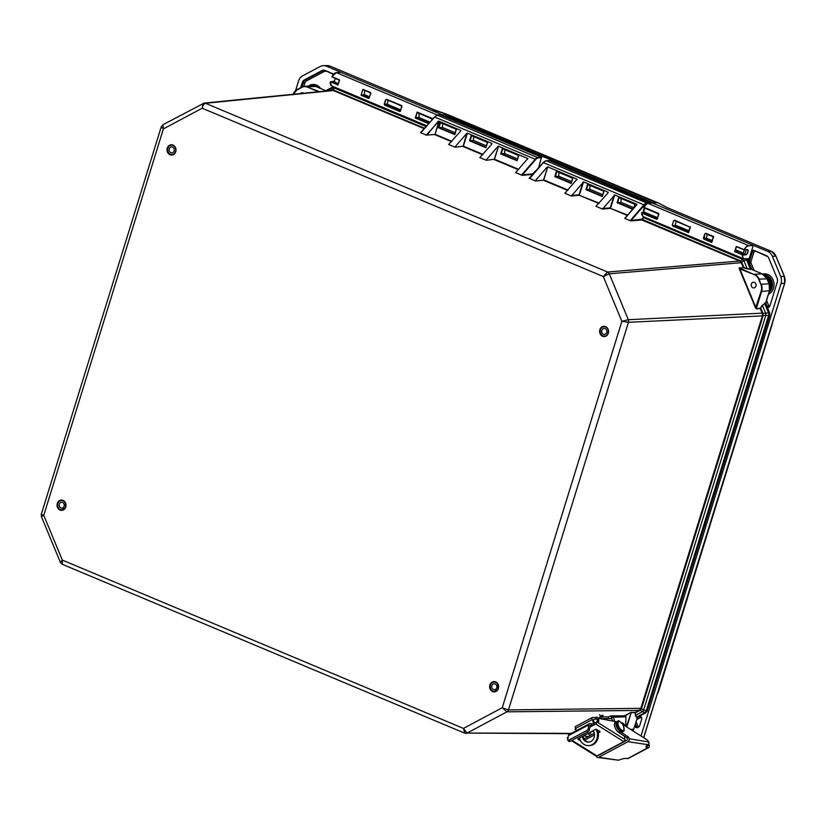 <?xml version="1.0" encoding="UTF-8"?>
<svg xmlns="http://www.w3.org/2000/svg" width="826" height="826" viewBox="0 0 826 826"><rect width="100%" height="100%" fill="white"/><g stroke="black" fill="none" stroke-linecap="round" stroke-linejoin="round"><path stroke-width="1.24" d="M650.258 202.866L646.995 203.372M650.434 203.279L549.455 160.564L650.145 202.783M440.661 115L541.484 157.188L538.49 167.998M538.624 167.833L541.546 157.198L441.084 115.062M637.465 717.195L633.687 729.317A9.468 8.26 87.2 0 1 633.026 730.948M637.713 717.02L636.412 717.298L635.173 712.353L631.27 712.508L635.504 712.735L640.15 710.236L641.585 708.316L763.038 315.986L762.842 313.126L760.767 308.108L760.188 308.181L764.618 303.462L768.51 312.837L762.295 313.55L762.47 315.387L768.634 315.439L646.242 710.835L640.728 708.687L639.572 709.999A1.136 0.578 -124.9 0 1 640.15 710.236L642.483 711.63A3.407 1.146 -59.1 0 0 643.557 710.277L765.857 315.191A3.407 0.785 -92.7 0 0 765.774 313.353L762.274 305.248L760.529 307.871M765.702 303.472L769.564 312.786L769.687 315.398L647.274 710.825L645.756 712.735L636.588 717.082L644.714 712.755A3.407 2.943 -90.7 0 0 646.242 710.835L647.388 710.783L645.839 712.714L642.483 711.63L635.318 715.388L636.412 717.298M765.681 302.935L762.274 305.248M751.836 269.503L762.233 273.86A9.468 8.26 87.2 0 1 766.931 278.775L769.027 283.814A9.468 8.26 87.2 0 1 769.357 291.051L765.64 303.059L764.608 303.173M751.577 269.359L743.989 267.665L739.435 267.913L743.989 267.665L741.748 262.307L740.117 260.706L641.833 219.241L631.126 220.408L644.28 205.23L643.929 204.838L630.775 220.026L630.888 220.934L624.9 218.456L636.134 205.22M558.975 172.438L558.603 176.175L571.54 181.586L558.789 176.227L554.783 176.578L571.179 183.455L572.645 178.168L571.096 183.021M568.02 190.073L543.735 179.882L547.752 166.883L577.044 179.18L576.806 179.944M571.179 183.455L572.79 178.23L556.404 171.354L554.783 176.578M504.345 153.368L517.468 158.881L504.707 153.533L500.701 153.884L517.097 160.76L518.563 155.474M518.8 169.413L494.516 159.222L498.532 146.233L527.814 158.52L527.587 159.284M517.097 160.76L518.718 155.536L502.322 148.659L500.701 153.884M599.17 203.144L579.274 195.277L583.579 181.926L571.385 195.999L564.839 193.253L577.044 179.18M547.752 166.883L543.446 180.244L535.558 180.966L529.084 178.209L530.209 177.817L543.363 162.639L530.075 177.786M535.568 180.46L547.163 167.089M627.605 215.07L610.424 208.348L614.73 194.998L602.536 209.071L595.99 206.324L607.957 193.016M583.579 181.926L608.194 192.251M602.33 196.526L603.951 191.312L587.554 184.425L585.933 189.65L602.33 196.526L603.796 191.24M437.253 115.248L437.553 115.206A7.197 3.252 -67.2 0 0 434.703 117.044L420.599 132.635L434.703 117.044L535.269 159.242L522.115 174.42L522.228 175.339L515.62 172.603L527.814 158.52M486.338 160.306L494.516 159.222L486.338 160.306L479.792 157.559L491.759 144.251M455.178 147.234L463.355 146.15L455.178 147.234L448.642 144.488L460.598 131.179M451.822 141.308L435.075 134.277L438.812 121.174L426.268 135.103L434.466 134.514L451.512 141.669M426.268 135.103L420.599 132.635M614.73 194.998L636.753 204.239M743.545 258.734L740.643 260.995A1.136 0.619 125.4 0 1 740.024 261.253L741.139 262.554L743.937 260.706A3.407 1.146 -126.2 0 0 742.739 259.457L643.258 217.486L641.833 219.241M589.578 189.133L602.701 194.647L589.94 189.299L585.933 189.65M621.276 198.581L620.904 202.329L633.852 207.729L621.09 202.37L617.094 202.721L632.644 209.257M634.12 207.553L635.101 204.383L618.705 197.497L617.094 202.721M602.701 194.657L589.754 189.247L590.125 185.509M482.973 154.379L463.355 146.15L467.382 133.162L466.783 133.358L463.066 146.512L482.663 154.741M467.382 133.162L491.997 143.487M485.946 147.689L487.557 142.464L471.171 135.588L469.55 140.812L485.946 147.689L487.412 142.402L485.864 147.255M498.532 146.233L494.216 159.594L518.491 169.774M486.349 159.8L497.944 146.429M435.075 134.277L438.843 122.083M438.379 121.133L426.877 135.206M438.812 121.174L460.836 130.415M455.198 146.729L466.783 133.358M442.395 127.39L455.157 132.738L442.395 127.38L438.399 127.741L454.785 134.617L456.251 129.331M454.785 134.617L456.406 129.393L440.01 122.516L438.399 127.741M473.742 136.662L473.37 140.41L486.308 145.81L473.546 140.451L469.55 140.812M442.395 127.38L442.581 123.59M517.458 158.891L504.521 153.481L504.892 149.743M334.685 87.153L334.034 87.938L426.175 126.605M760.188 308.181L756.317 308.893L760.199 308.47L762.295 313.55M762.47 315.387L763.038 315.986M762.842 313.126L628.328 319.703L621.864 321.314L628.441 322.316L762.377 315.883L640.728 708.687M639.572 709.999L635.008 712.57M331.474 90.395A1.136 0.609 66.5 0 0 331.577 90.179L331.061 90.437M630.888 220.934L641.73 219.943L739.631 261.037L607.595 272.033L205.457 103.281C203.96 103.694 202.876 105.346 202.194 108.227L203.186 103.384A3.407 2.974 84.3 0 1 205.457 103.281L333.343 90.54L331.236 90.54L333.208 90.024L331.577 90.179L332.434 88.01A3.407 2.013 21.6 0 1 334.034 87.938L333.343 90.54L424.347 128.722M740.117 260.706L740.024 261.253M741.139 262.554L743.452 267.82M162.98 124.705L163.372 128.908L161.235 126.822L162.98 124.705L204.167 103.085L331.329 90.509M327.148 90.829L332.434 88.01L333.446 86.637M571.241 733.374L467.134 733.034L463.427 728.418L62.322 560.09L62.322 564.303L60.391 562.372L62.322 560.09L43.757 515.331L41.403 516.591L41.3 514.278L43.757 515.331L163.372 128.908L202.194 108.227L603.3 276.555L609.289 273.809L741.913 262.647M303.565 93.183A2.881 2.509 -92.8 0 0 300.602 93.472M641.585 708.316L508.465 709.906L628.441 322.316A3.407 2.932 87.3 0 0 628.328 319.703L609.289 273.809A3.407 2.943 -94.8 0 0 607.595 272.033L603.3 276.555L621.864 321.314L502.249 707.727L506.947 711.826L639.861 710.412M743.958 267.913L747.169 268.822L743.937 260.706L746.559 259.891A3.407 2.943 -94.8 0 0 745.909 258.868M463.427 728.418L464.862 733.137A3.407 2.974 -89.8 0 0 467.134 733.034L506.947 711.826A3.407 2.943 89.3 0 0 508.465 709.906L502.249 707.727L463.427 728.418M752.858 287.768A2.881 2.509 87.2 0 1 753.549 282.193A2.881 2.509 87.2 0 1 753.828 287.944A2.881 2.509 87.2 0 1 752.858 287.768M598.54 730.556L597.601 730.607A10.604 9.2 89.7 0 1 589.289 745.62L588.349 745.63A10.604 9.2 -90.3 0 0 596.64 730.576L596.093 729.203M592.479 731.031L593.873 732.001M625.096 715.987L630.238 712.745L624.466 715.812M626.345 726.704L631.27 712.508L626.789 726.983M769.109 290.773L761.624 291.423L756.306 308.604L739.435 267.913L754.2 274.604A9.086 7.93 87.2 0 1 758.712 279.312L759.197 279.147A9.468 8.26 -92.8 0 0 754.499 274.232L762.305 273.881L767.034 278.806L759.197 279.147L760.798 284.35A9.086 7.93 87.2 0 1 761.128 291.299L755.542 307.964L756.317 308.893M754.2 274.604L739.26 268.698L755.542 307.964M639.314 716.194A2.364 2.065 87.2 0 1 641.637 719.343L639.654 725.734A2.364 2.065 87.2 0 1 638.601 727.066L637.755 727.52A2.364 2.065 87.2 0 1 634.874 725.951A10.655 9.293 -92.8 0 0 634.853 725.858M748.325 261.326L751.268 251.806A2.364 2.065 87.2 0 1 753.911 250.402L766.425 255.657A4.729 4.13 87.2 0 1 768.769 258.115L777.152 278.321A4.729 4.13 87.2 0 1 777.318 281.945L769.894 305.93A2.364 2.065 87.2 0 1 767.426 307.396M300.716 87.597L302.264 82.59A4.729 4.13 87.2 0 1 304.381 79.926L321.903 70.592A4.729 4.13 87.2 0 1 323.585 70.148A4.729 4.13 87.2 0 1 325.062 70.447L333.735 74.082M313.271 85.894A9.468 8.26 -92.8 0 0 311.051 85.739A9.468 8.26 -92.8 0 0 309.543 86.028M769.595 290.535A9.468 8.26 -92.8 0 0 764.546 275.285M737.69 251.269L738.382 251.393M711.744 241.894L704.299 238.631L704.805 233.748L705.827 233.252L713.323 236.897L711.764 241.873M711.64 241.884L713.23 236.814M704.805 233.748L703.422 238.136L703.979 239.148L711.785 242.421L713.633 236.525L705.827 233.252M706.271 233.954L713.261 236.876M734.706 251.403L742.429 255.017A7.114 3.211 112.8 0 0 743.679 258.796A7.114 3.211 112.8 0 0 744.34 258.91L744.546 258.796A6.928 3.128 -67.2 0 1 742.688 255.007L745.764 254.862A2.788 1.26 112.8 0 0 747.933 252.178A2.788 1.26 112.8 0 0 747.385 249.638L744.329 249.782L736.678 246.53L734.706 251.403L736.173 246.767M749.006 258.775L743.679 258.796L642.886 216.495L641.647 212.994L656.794 219.344L657.496 218.869L658.642 213.449L643.495 207.099L647.698 203.258L748.501 245.559A7.114 3.211 112.8 0 0 744.112 249.648L744.329 249.782A6.928 3.128 -67.2 0 1 748.604 245.807L753.219 245.508L749.151 258.652L744.463 258.91M690.051 227.129L674.677 220.181L673.644 220.676L672.271 225.064L672.818 226.076L688.574 232.684L690.422 226.789L688.502 232.075M736.906 246.871L744.081 249.886M747.272 249.751A2.592 1.177 -67.2 0 1 747.427 249.793A2.592 1.177 -67.2 0 1 747.602 252.384A2.592 1.177 -67.2 0 1 745.661 254.614L742.584 254.759L734.985 251.889M745.764 254.862L738.32 251.527L735.15 251.641L737.721 251.31L737.422 250.608M738.32 251.527L737.721 251.31L738.32 251.527M337.741 85.192L339.414 80.07L337.906 84.944L330.462 81.815L337.989 84.933M333.415 81.681L330.307 82.073A7.114 3.211 -67.2 0 0 331.567 85.852L426.846 125.831M337.968 84.954L339.465 80.318M339.548 80.328L331.98 76.952L339.403 80.06M433.702 117.932L437.191 114.917L336.378 72.616A7.114 3.211 -67.2 0 0 331.99 76.704L339.434 79.823M335.098 73.06A6.928 3.128 112.8 0 0 331.907 76.684L331.959 76.921M429.159 123.167L415.819 117.643L417.13 112.099L415.272 117.994L428.746 123.652M437.284 115.165L445.575 114.69L437.191 114.917L432.907 118.717L417.13 112.099M370.513 93.039L362.913 89.353L361.065 95.248L364.369 94.629L364.689 90.612M361.065 95.248L368.716 98.459L370.802 93.586L370.575 92.564L362.913 89.353M386.599 99.296L385.566 99.781L384.193 104.179L384.74 105.181L399.867 111.531L400.569 111.056L401.725 105.635L386.599 99.296L401.663 106.12M647.481 203.372L652.241 202.928L767.653 251.362A9.468 8.26 87.2 0 1 772.351 256.277L780.684 276.369A9.468 8.26 87.2 0 1 781.024 283.607L640.986 735.987M652.241 202.928L656.639 202.773L446.205 114.68A1.549 0.702 112.8 0 0 445.73 115.444L446.205 114.68M658.869 214.471L658.642 213.449M688.461 231.982L673.149 225.56L676.164 225.446L675.286 224.992L676.133 221.306M703.422 238.136L707.314 238.528L706.437 238.064L707.283 234.377M656.794 219.344L657.124 218.828L641.967 212.468L641.771 214.915M340.87 72.327L441.869 114.649M415.819 117.643L415.272 117.994M415.912 117.612L418.885 117.509L419.205 113.492M417.378 112.708L432.659 119.13L417.409 112.739M295.553 90.643L298.496 81.124A9.468 8.26 87.2 0 1 302.719 75.796L320.158 66.514A9.468 8.26 87.2 0 1 323.524 65.636A9.468 8.26 87.2 0 1 326.466 66.225L340.993 72.316L336.244 72.626M445.575 114.69L445.276 116.796M707.273 238.528L703.979 239.148M676.122 225.457L672.818 226.076M672.271 225.064L673.644 220.676M675.121 220.883L690.009 227.119M658.694 214.461L657.289 218.818M370.802 93.586L369.046 97.943L361.396 94.732M362.893 89.858L370.575 92.564M368.716 98.459L369.212 97.933M401.952 106.657L400.197 111.014L385.071 104.665L384.74 105.181M399.867 111.531L400.362 111.004M400.311 111.035L401.777 106.637M386.465 99.77L401.725 105.635M388.086 104.561L384.709 104.19L385.566 99.781M384.193 104.179L387.208 104.097L388.055 100.411M445.751 116.993L445.73 115.444M766.125 277.092A8.291 7.228 87.2 0 1 769.915 287.479M433.165 110.044L447.176 114.38M771.422 251.362L667.604 207.791M658.704 203.124L447.011 114.308L658.931 203.279M667.408 207.687L658.714 203.124L667.181 207.615L771.298 251.31A9.334 8.146 87.2 0 1 775.934 256.153L784.277 276.256A9.334 8.146 87.2 0 1 784.607 283.39L643.619 737.659M643.671 737.69L643.857 737.535A0.754 0.527 -129.4 0 0 643.939 737.484L643.939 737.484A0.754 0.527 -129.4 0 0 644.084 737.153M60.577 507.835A2.953 2.571 87.2 0 1 62.838 502.569A2.953 2.571 87.2 0 1 60.577 507.835M63.499 501.052A4.657 4.058 87.2 0 1 65.688 506.183A4.657 4.058 87.2 0 1 61.929 509.859A4.657 4.058 87.2 0 1 57.655 505.398A4.657 4.058 87.2 0 1 61.485 500.546A4.657 4.058 87.2 0 1 63.499 501.052M169.588 148.164A2.953 2.571 87.2 0 1 174.265 149.764A2.953 2.571 87.2 0 1 169.444 151.292A2.953 2.571 87.2 0 1 169.588 148.164M175.029 152.603A4.657 4.058 -92.8 0 0 175.246 147.678A4.657 4.058 -92.8 0 0 171.467 145.242A4.657 4.058 -92.8 0 0 167.637 150.084A4.657 4.058 -92.8 0 0 171.922 154.545A4.657 4.058 -92.8 0 0 175.029 152.603M603.424 334.2A2.953 2.571 87.2 0 1 604.147 328.469A2.953 2.571 87.2 0 1 604.425 334.375A2.953 2.571 87.2 0 1 603.424 334.2M605.634 327.055A4.657 4.058 -92.8 0 0 604.064 326.776A4.657 4.058 -92.8 0 0 600.223 331.618A4.657 4.058 -92.8 0 0 604.508 336.079A4.657 4.058 -92.8 0 0 608.308 332.145A4.657 4.058 -92.8 0 0 605.634 327.055M492.193 688.399A2.953 2.571 87.2 0 1 494.154 683.783A2.953 2.571 87.2 0 1 494.444 689.689A2.953 2.571 87.2 0 1 492.193 688.399M497.624 684.104A4.657 4.058 -92.8 0 0 494.072 682.08A4.657 4.058 -92.8 0 0 490.241 686.933A4.657 4.058 -92.8 0 0 494.526 691.383A4.657 4.058 -92.8 0 0 497.954 688.822A4.657 4.058 -92.8 0 0 497.624 684.104M735.295 249.741A15.167 0.712 24.1 0 1 743.059 253.004L744.784 253.985L746.208 249.813M743.059 253.004L744.463 249.896M335.418 78.387L334.169 81.743A15.167 1.177 20.5 0 0 338.268 83.529M612.871 721.077L611.477 718.589L610.476 718.383M611.529 717.815L610.982 715.956A2.272 1.972 89.7 0 1 613.068 716.782L611.477 718.589L599.944 718.641M599.294 718.651L597.683 718.734L596.992 717.009L595.536 717.495L596.227 719.209L597.683 718.734M596.227 719.209L594.152 719.219A2.272 1.032 62 0 0 593.915 719.281A2.272 1.032 62 0 0 593.853 721.294L594.534 722.987M614.771 721.439L613.274 717.195L625.953 716.803A2.272 1.972 -90.3 0 0 624.322 715.812L611.488 715.874M591.22 734.975L590.249 732.218M588.752 733.013L589.733 735.77M575.836 726.405A2.272 1.032 62 0 0 575.588 726.457A2.272 1.032 62 0 0 575.526 728.47L576.393 730.628M593.76 723.4L592.221 719.58A2.272 1.032 -118 0 1 592.283 717.567A2.272 1.032 -118 0 1 592.521 717.505L595.536 717.495M601.896 716.916L608.05 716.885L608.741 718.599L611.477 718.589M610.982 715.956L608.05 716.885M597.26 729.761L597.59 730.576L596.64 730.576M597.838 718.651L601.865 715.326L603.156 715.378L600.533 718.321M575.959 729.534L575.03 729.513L575.867 729.296M579.367 738.01L579.955 739.466A10.604 9.2 -90.3 0 0 588.349 745.63M625.974 717.133L625.685 726.281M583.146 736.007A7.104 6.164 -90.3 0 0 583.652 738A7.104 6.164 -90.3 0 0 588.804 742.099M593.161 730.669A7.104 6.164 89.7 0 1 593.842 738.134A7.104 6.164 89.7 0 1 588.329 742.12A7.104 6.164 89.7 0 1 582.712 738A7.104 6.164 89.7 0 1 582.268 736.472M599.913 731.413L595.711 729.306L577.828 738.878M580.688 740.974L577.87 739.208M578.758 738.341L579.749 738.971M599.996 731.991L598.251 732.92M594.462 734.944L584.891 740.034M584.034 738.805L594.286 733.343M597.89 731.423L598.984 730.845M568.143 737.05L567.348 737.649A1.704 1.198 122.1 0 0 567.782 738.372L567.906 738.444A1.704 1.198 122.1 0 1 567.782 738.372M597.239 722.007A3.521 1.59 62 0 0 597.229 721.108L598.716 720.313A3.521 1.59 62 0 1 598.241 722.089A3.521 1.59 62 0 1 597.012 721.883L593.657 723.462A1.704 0.94 -8.4 0 1 592.934 723.71L591.323 723.783L591.261 725.269A3.407 1.538 62 0 0 590.476 725.269A3.407 1.538 62 0 0 590.012 726.033L589.289 730.112L588.143 728.862A1.704 0.764 137.3 0 1 586.615 730.649L568.815 740.127A1.704 0.764 137.3 0 1 567.751 740.21A1.704 0.764 137.3 0 1 567.668 739.776L568.391 735.698A5.297 2.395 62 0 1 569.114 734.51L589.588 723.597A5.297 2.395 -118 0 1 590.807 723.597L591.323 723.783M598.716 720.313L597.25 721.253A3.521 1.59 -118 0 1 597.714 719.477L599.211 718.682A3.521 1.59 -118 0 1 599.79 718.61L616.444 721.748M625.509 736.864L624.952 737.164A5.906 2.674 -118 0 1 624.58 737.288M571.375 740.623L595.835 755.945A1.704 1.198 -57.9 0 0 596.95 755.904L623.775 741.614A1.704 1.198 -57.9 0 0 624.9 739.497L596.857 721.924A1.704 1.198 122.1 0 1 595.722 724.041L589.805 727.2M568.815 741.015A1.704 0.764 -42.7 0 0 568.908 741.459A1.704 0.764 -42.7 0 0 569.971 741.366L568.815 740.127M588.143 728.862L588.866 724.794A5.297 2.395 -118 0 1 589.588 723.597M586.615 730.649L587.761 731.888A1.704 0.764 -42.7 0 0 589.289 730.112M591.561 725.373L593.894 725.022L593.657 723.462M598.736 720.458A3.521 1.59 -118 0 1 599.211 718.682M621.503 722.709L622.453 722.884A5.906 2.674 -118 0 1 625.251 726.013M624.9 739.497L624.404 736.142M587.761 731.888L569.971 741.366M583.59 735.77L588.133 736.627M598.096 755.294A1.136 0.96 -81.5 0 0 598.767 755.243L626.789 740.313A1.136 0.96 -81.5 0 0 627.316 738.805L626.975 737.814L618.695 732.425A5.906 2.674 -118 0 1 614.885 727.025A5.906 2.674 -118 0 1 615.267 722.378L616.754 721.583A5.906 2.674 -118 0 1 617.507 721.439M627.987 741.707L647.852 744.66L648.782 743.472A2.272 1.92 -81.5 0 0 648.926 741.996L629.051 738.702A2.272 1.92 98.5 0 1 627.987 741.707L598.778 757.266A2.272 1.92 98.5 0 1 596.269 756.172L596.238 756.079M647.852 744.66A7.083 2.003 160.6 0 0 646.035 746.921A7.083 2.003 160.6 0 0 647.14 747.53L646.531 745.826A7.083 2.003 -19.4 0 1 646.459 745.806M646.531 745.826L647.429 745.961A2.272 1.032 62 0 0 647.78 745.909A2.272 1.032 62 0 0 648.038 744.525M622.804 724.454L646.593 739.549A4.543 2.055 -118 0 1 648.524 741.603M648.689 743.679A4.161 1.889 -118 0 1 648.668 747.582A4.161 1.889 -118 0 1 648.038 747.664L627.564 758.578L626.666 758.444A7.083 2.003 160.6 0 0 618.643 760.23L597.725 757.463M648.038 747.664L647.14 747.53M627.564 758.578A4.161 1.889 62 0 0 628.194 758.485L648.668 747.582M629.051 738.702L628.462 737.019L626.975 737.814M628.462 737.019L620.181 731.63A5.906 2.674 -118 0 1 616.372 726.23A5.906 2.674 -118 0 1 616.754 721.583M60.03 510.045A5.152 4.491 -92.8 0 0 65.946 504.335A5.152 4.491 -92.8 0 0 58.605 501.258A5.152 4.491 -92.8 0 0 60.03 510.045M60.319 509.683A4.77 4.161 87.2 0 1 57.593 504.459A4.77 4.161 87.2 0 1 61.475 500.432A4.77 4.161 87.2 0 1 65.863 505.006A4.77 4.161 87.2 0 1 61.94 509.972A4.77 4.161 87.2 0 1 60.319 509.683M173.006 145.066A5.152 4.491 -92.8 0 0 167.089 150.776A5.152 4.491 -92.8 0 0 174.431 153.853A5.152 4.491 -92.8 0 0 173.006 145.066M492.616 691.579A5.152 4.491 -92.8 0 0 498.532 685.869A5.152 4.491 -92.8 0 0 491.191 682.792A5.152 4.491 -92.8 0 0 492.616 691.579M605.592 326.6A5.152 4.491 -92.8 0 0 599.686 332.31A5.152 4.491 -92.8 0 0 607.017 335.387A5.152 4.491 -92.8 0 0 605.592 326.6M173.078 145.417A4.77 4.161 87.2 0 1 175.814 150.631A4.77 4.161 87.2 0 1 171.922 154.658A4.77 4.161 87.2 0 1 167.544 150.095A4.77 4.161 87.2 0 1 171.467 145.128A4.77 4.161 87.2 0 1 173.078 145.417M605.675 326.951A4.77 4.161 87.2 0 1 608.401 332.166A4.77 4.161 87.2 0 1 604.518 336.192A4.77 4.161 87.2 0 1 600.13 331.618A4.77 4.161 87.2 0 1 604.054 326.662A4.77 4.161 87.2 0 1 605.675 326.951M492.915 691.207A4.77 4.161 87.2 0 1 490.179 685.993A4.77 4.161 87.2 0 1 494.072 681.966A4.77 4.161 87.2 0 1 498.45 686.53A4.77 4.161 87.2 0 1 494.526 691.496A4.77 4.161 87.2 0 1 492.915 691.207M440.919 114.99L437.553 115.206L538.325 157.89L541.68 157.673M318.361 91.707L307.623 87.195A9.086 7.93 -92.8 0 0 301.573 87.484L301.573 87.133A9.468 8.26 87.2 0 1 304.722 86.265A9.468 8.26 87.2 0 1 307.922 86.833L315.656 86.462L325.764 90.705L315.738 86.472L312.455 85.894A9.468 8.26 87.2 0 1 315.656 86.462L315.79 86.523M633.728 729.193L630.692 729.461M645.901 712.652L637.507 717.278L633.088 730.979M647.316 710.69L769.791 315.356L768.634 315.439A3.407 2.932 -92.7 0 0 768.51 312.837L769.677 312.817L769.718 315.264M769.615 312.92L765.743 303.018L769.46 291.01L769.13 283.834L761.283 284.185A9.468 8.26 -92.8 0 1 761.624 291.423L761.128 291.299M769.068 283.927L766.982 278.899M762.367 273.922L751.774 269.462L747.706 259.839L751.505 269.245L750.452 269.276L746.559 259.891L747.592 259.808L746.993 258.837M747.644 259.932L747.076 258.837M643.857 211.91A2.592 1.177 -67.2 0 1 643.66 211.879L644.569 208.059M644.486 208.028A3.356 1.518 112.8 0 0 643.547 212.375M545.924 160.843L546.213 160.802A7.197 3.252 -67.2 0 0 543.363 162.639L643.929 204.838A7.197 3.252 112.8 0 1 646.779 203L546.213 160.802L549.579 160.585M544.861 161.307A6.814 3.077 112.8 0 0 543.24 162.608M536.332 170.486A5.111 2.313 112.8 0 0 534.598 171.88L532.853 173.863L522.466 174.813L535.62 159.624A6.814 3.077 -67.2 0 1 538.325 157.89M541.484 157.188L538.118 157.405A7.197 3.252 112.8 0 0 535.269 159.242L535.62 159.624M440.785 114.969L437.419 115.186L434.466 117.055L421.415 132.191M436.2 115.702A6.814 3.077 112.8 0 0 434.579 117.013M307.623 87.195L319.301 91.614M293.209 94.216A9.468 8.26 87.2 0 1 297.184 89.487L301.552 87.164M571.117 182.949L555.392 176.341L556.869 171.55M517.045 160.254L501.31 153.646L502.786 148.856M535.558 180.966L543.446 180.244L567.71 190.424M571.385 195.999L579.274 195.277L598.871 203.506M582.991 182.123L579.067 194.791L571.396 195.494M614.141 195.194L610.218 207.863L602.546 208.565M602.536 209.071L610.424 208.348L627.295 215.431M522.228 175.339L532.976 174.358M624.9 218.456L637.011 204.487M644.28 205.23A6.814 3.077 -67.2 0 1 646.572 203.557M630.775 220.026L630.527 220.821M644.342 217.104A4.729 2.137 -67.2 0 0 643.619 217.857L642.205 219.613L641.523 219.458M529.311 178.344L530.209 177.817M643.805 216.877A5.111 2.313 112.8 0 0 643.258 217.486M602.278 196.02L586.543 189.422L588.019 184.621M632.953 208.895L617.693 202.494L619.18 197.703M634.946 204.311L633.852 207.863M522.115 174.42L521.867 175.215M420.651 132.749L421.549 132.222M454.734 134.101L439.009 127.503L440.485 122.713M485.884 147.183L470.159 140.575L471.636 135.784M588.907 733.436L587.978 733.426M631.446 712.301L630.238 712.745M635.163 712.848L635.318 715.388M739.249 267.717L739.26 268.698M424.678 128.329L333.828 90.21M301.573 87.484L297.205 89.807L301.573 87.133L304.722 86.265L312.455 85.894M297.205 89.807A9.086 7.93 -92.8 0 0 293.406 94.195M747.169 268.822L750.627 269.472M758.712 279.312L760.798 284.35M639.52 726.085L639.087 726.704M638.983 726.374A1.187 1.043 87.2 0 1 637.527 725.579L636.03 725.878A2.323 2.034 -92.8 0 0 637.6 727.592M637.527 725.579A11.822 10.315 -92.8 0 0 636.072 721.914M635.421 724.01A10.686 9.323 87.2 0 1 636.03 725.878L634.874 725.951M640.202 716.245A2.323 2.034 -92.8 0 0 639.933 716.359L640.904 717.36A1.187 1.043 87.2 0 1 641.42 717.257M638.973 716.369L639.933 716.359L637.373 717.722M636.805 719.549L640.904 717.36M769.791 306.209A1.187 1.043 87.2 0 1 768.676 305.537L767.24 306.043A2.323 2.034 -92.8 0 0 768.676 307.344M768.676 305.537L766.549 300.416M765.847 302.688L766.869 306.064M768.428 294.335A10.645 9.282 -92.8 0 0 773.611 281.367A10.645 9.282 -92.8 0 0 762.759 274.087M764.236 275.027A9.509 8.291 87.2 0 1 772.124 281.749A9.509 8.291 87.2 0 1 769.047 292.332M755.315 251.001L767.746 256.679M753.735 250.34A2.323 2.034 -92.8 0 0 752.424 251.765L753.901 252.136A1.187 1.043 87.2 0 1 755.232 251.424M754.128 270.443L750.937 262.761L749.502 263.267L752.125 269.606M751.268 251.806L752.424 251.765L749.419 261.491L750.896 261.852L753.901 252.136M748.408 261.522L749.419 261.491A2.323 2.034 -92.8 0 0 749.502 263.267L749.141 263.287M750.937 262.761A1.187 1.043 87.2 0 1 750.896 261.852M326.466 71.036L333.425 74.423M324.143 70.189A4.698 4.089 -92.8 0 0 323.038 70.571L324.009 71.573A3.562 3.098 87.2 0 1 326.384 71.47M321.903 70.592L323.038 70.571L305.517 79.905L306.487 80.917L324.009 71.573M304.381 79.926L305.517 79.905A4.698 4.089 -92.8 0 0 303.421 82.548L304.897 82.91A3.562 3.098 87.2 0 1 306.487 80.917M302.264 82.59L303.421 82.548L302.068 86.895M303.834 86.358L304.897 82.91M320.674 88.547A10.645 9.282 -92.8 0 0 308.387 86.09M311.051 85.739L312.166 85.646A9.509 8.291 87.2 0 1 317.256 87.112M744.247 249.886L747.385 249.638M330.245 82.032A6.928 3.128 112.8 0 0 330.41 84.211M334.344 81.258A2.592 1.177 112.8 0 1 333.539 81.671L338.237 83.643M748.604 245.807L753.219 245.508M749.151 258.652L744.546 258.796M644.807 212.313L641.596 212.84M642.886 216.495L641.565 212.901L644.724 212.323M643.402 207.491L647.625 203.248L652.478 202.897M658.59 213.934L643.464 207.594L658.611 213.955L657.238 218.859M646.459 203.681L643.402 207.109M767.653 251.362L771.37 251.321L776.037 256.174L772.351 256.277M326.466 66.225L330.121 66.163L434.249 109.858M447.011 114.804A1.177 0.527 -67.2 0 0 446.081 115.929L653.232 202.855M784.638 283.266L781.024 283.607M784.039 276.555L780.684 276.369M775.986 256.267L784.37 276.276L784.7 283.349L643.712 737.711M330.245 66.214L330.121 66.163A9.334 8.146 87.2 0 0 327.21 65.595L330.183 66.183L434.228 109.837L447.052 114.308M769.533 285.001A8.27 7.207 -92.8 0 0 766.745 278.155M771.422 326.239A14.197 2.674 17.2 0 0 771.701 325.898L772.382 323.142M658.487 691.073A14.197 2.674 17.2 0 0 658.766 690.742L771.701 325.898M613.068 716.782L611.622 717.557M591.395 731.609L593.274 731.599M575.526 728.47L592.221 719.58M599.521 714.655L600.543 716.059M595.722 724.041L623.775 741.614M596.95 755.904L572.005 740.282M588.866 724.794L568.391 735.698M591.261 725.269L590.032 725.92M618.643 760.23L598.778 757.266M620.181 731.63L618.695 732.425M616.63 723.225A4.925 2.23 62 0 0 618.953 729.854M617.611 721.397A5.679 2.571 62 0 0 617.456 721.47A5.679 2.571 62 0 0 619.469 729.998A5.679 2.571 62 0 0 622.794 731.495A5.679 2.571 62 0 0 622.938 731.402M619.768 729.843A5.679 2.571 62 0 0 623.093 731.34C624.508 731.857 624.487 729.709 623.052 724.898C619.872 721.057 618.106 719.859 617.755 721.315A5.679 2.571 62 0 0 619.768 729.843M620.45 729.059A4.925 2.23 62 0 0 623.888 727.314A4.925 2.23 62 0 0 618.726 721.656A4.925 2.23 62 0 0 620.45 729.059M61.475 500.432C64.645 500.36 65.915 502.745 65.295 507.598L61.94 509.972M171.467 145.128L173.047 145.407C175.886 145.552 177.766 153.316 171.922 154.658M604.518 336.192C607.988 337.297 610.238 328.304 605.634 326.941L604.054 326.662M494.072 681.966C497.231 681.884 498.512 684.279 497.882 689.132L494.526 691.496M549.445 160.564L546.089 160.781L543.126 162.65L529.27 178.23M518.521 155.464L517.014 160.327M636.588 204.703L624.776 218.332M603.754 191.229L602.247 196.092M634.915 204.301L633.779 207.935M456.22 129.31L454.713 134.184M589.021 733.746L587.379 733.746M570.652 733.694L464.429 733.054L62.322 564.303M333.415 86.627L325.176 91.015M60.391 562.372L41.403 516.591M297.205 89.466L292.972 94.794M41.3 514.278L161.235 126.822M589.227 734.345L587.802 733.746M736.616 246.757L744.102 249.896L747.427 249.793M334.416 81.062L330.224 81.981L331.567 85.852M340.931 72.306L336.316 72.605L331.887 76.684M674.543 220.666L690.009 227.129M688.43 232.22L690.051 227.047M369.16 97.964L370.595 93.534M658.766 690.742L657.775 693.386M327.21 65.595L323.524 65.636M62.373 500.504L61.485 500.546M62.828 509.807L61.929 509.859M171.922 154.545L172.81 154.503M171.467 145.242L172.366 145.2M604.508 336.079L605.396 336.037M604.064 326.776L604.952 326.724M494.526 691.383L495.414 691.341M494.072 682.08L494.96 682.039M711.981 240.5L706.622 238.249M688.678 230.722L675.472 225.178M657.527 217.651L643.63 211.817M633.852 207.718L620.729 202.215M571.551 181.575L558.428 176.062M363.977 94.463L369.449 96.766M387.384 104.293L400.6 109.837M418.493 117.344L430.016 122.176M442.034 127.225L455.157 132.728M473.195 140.296L486.318 145.799M592.283 717.567L575.588 726.457M567.751 740.21L568.908 741.459M623.093 731.34L622.794 731.495C622.597 732.301 621.328 731.815 618.994 730.039C616.898 727.138 616.062 724.701 616.485 722.74L617.755 721.315"/></g></svg>
